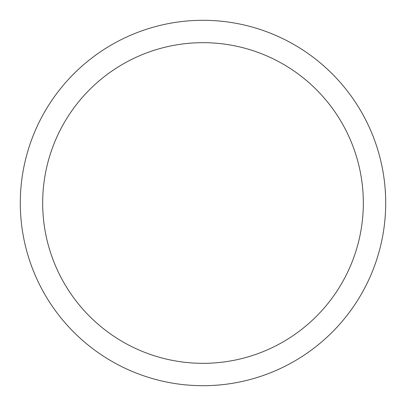 <?xml version="1.0" encoding="UTF-8"?>
<svg xmlns="http://www.w3.org/2000/svg" width="406" height="406" viewBox="0 0 406 406"><rect width="100%" height="100%" fill="white"/><g stroke="black" fill="none" stroke-linecap="round" stroke-linejoin="round"><path stroke-width="0.61" d="M203 20.3A182.7 182.7 0 0 1 385.7 203A182.7 182.7 0 0 1 203 385.7A182.7 182.7 0 0 1 20.3 203A182.7 182.7 0 0 1 203 20.3M203 42.671A160.329 160.329 0 0 1 363.329 203A160.329 160.329 0 0 1 203 363.329A160.329 160.329 0 0 1 42.671 203A160.329 160.329 0 0 1 203 42.671"/></g></svg>
